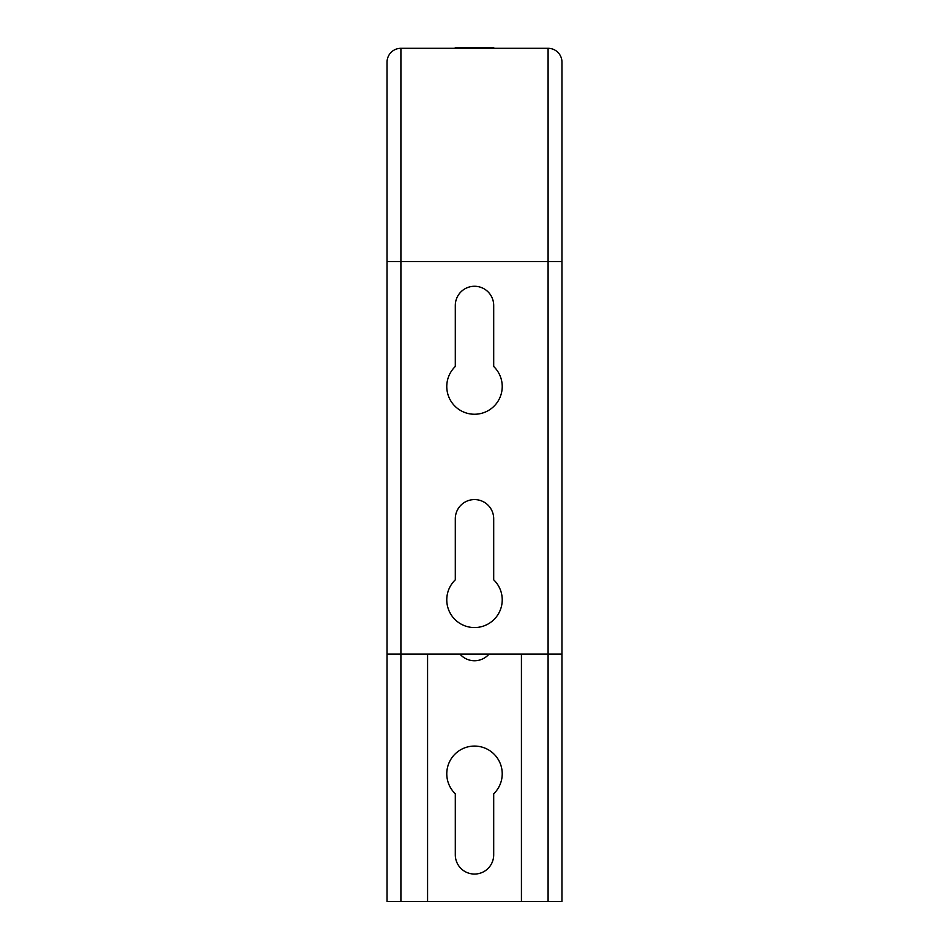 <?xml version="1.0" encoding="UTF-8"?>
<svg xmlns="http://www.w3.org/2000/svg" width="949" height="949" viewBox="0 0 949 949"><rect width="100%" height="100%" fill="white"/><g stroke="black" fill="none" stroke-linecap="round" stroke-linejoin="round"><path stroke-width="1.42" d="M455.306 47.45L493.694 47.45L455.306 47.45M455.306 305.459A19.194 19.194 0 0 1 474.5 286.266A19.194 19.194 0 0 1 493.694 305.459L493.694 366.504A27.735 27.735 0 0 1 494.239 405.994A27.735 27.735 0 0 1 454.761 405.994A27.735 27.735 0 0 1 455.306 366.504L455.306 305.459M455.306 518.771A19.194 19.194 0 0 1 474.5 499.577A19.194 19.194 0 0 1 493.694 518.771L493.694 579.815A27.735 27.735 0 0 1 494.239 619.306A27.735 27.735 0 0 1 454.761 619.306A27.735 27.735 0 0 1 455.306 579.815L455.306 518.771M489.02 654.11A19.194 19.194 0 0 1 459.98 654.11M493.694 854.859A19.194 19.194 0 0 1 474.5 874.053A19.194 19.194 0 0 1 455.306 854.859L455.306 793.803A27.735 27.735 0 0 1 454.761 754.325A27.735 27.735 0 0 1 494.239 754.325A27.735 27.735 0 0 1 493.694 793.803L493.694 854.859M561.962 62.171A13.867 13.867 180 0 0 548.095 48.304L400.905 48.304A13.867 13.867 -0 0 0 387.038 62.171L387.038 901.55L561.962 901.55L561.962 62.171L561.962 261.616L548.095 261.616L548.095 654.11L561.962 654.11M521.428 901.55L521.428 654.11M548.095 901.55L548.095 654.11L400.905 654.11L400.905 48.304M387.038 654.11L400.905 654.11L400.905 901.55M427.572 901.55L427.572 654.11M548.095 48.304L548.095 261.616L387.038 261.616"/></g></svg>
